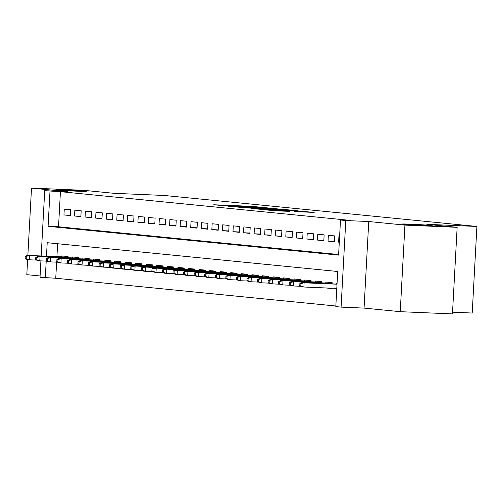 <?xml version="1.0" encoding="UTF-8"?>
<svg xmlns="http://www.w3.org/2000/svg" width="502" height="502" viewBox="0 0 502 502"><rect width="100%" height="100%" fill="white"/><g stroke="black" fill="none" stroke-linecap="round" stroke-linejoin="round"><path stroke-width="0.75" d="M265.288 207.652L251.891 206.36L213.733 204.766L227.155 206.027L232.759 205.952L265.288 207.652M410.542 224.187A15.004 0.339 3.1 0 0 402.328 224.043A15.004 0.339 3.1 0 0 424.064 225.53A15.004 0.339 3.1 0 0 432.285 225.668A15.004 0.339 3.1 0 0 410.542 224.187M64.582 189.894A15.004 0.339 3.1 0 0 56.368 189.756A15.004 0.339 3.1 0 0 78.105 191.237A15.004 0.339 3.1 0 0 86.325 191.375A15.004 0.339 3.1 0 0 64.582 189.894M299.474 211.775L314.177 212.428L298.602 210.984L260.444 209.39L276.012 210.834L289.528 211.348L266.085 209.767L293.752 210.865L302.668 211.467L293.99 211.216L299.474 211.775M457.146 227.331L452.459 313.907L400.245 311.679L404.932 225.103L457.146 227.331L426.775 224.319L476.9 226.458L164.217 195.466L114.092 193.326L83.721 190.321L31.507 188.093L67.688 191.676L44.709 190.697L60.435 191.67L350.936 220.46L340.494 220.014L345.778 220.541L341.09 307.117L335.807 306.59L337.708 271.494L47.207 242.698L46.473 256.196M404.932 225.103L368.75 221.52L345.778 220.541M280.668 209.208L266.355 207.79L228.197 206.196L243.765 207.633L280.668 209.208M285.569 209.579L298.05 210.827L259.885 209.234L251.32 208.487L265.081 208.788L244.079 207.778L285.556 209.748M31.507 188.093L27.861 255.405M27.629 259.634L26.819 274.669L40.091 275.987M336.754 289.039L336.076 288.976L336.76 289.001M325.666 287.941L331.847 288.556L331.866 288.204M70.613 209.729L64.269 209.102L63.955 214.956L70.293 215.584L70.613 209.729M81.173 210.777L74.836 210.15L74.516 215.998L80.86 216.626L81.173 210.777M91.734 211.825L85.396 211.198L85.083 217.046L91.42 217.673L91.734 211.825M102.301 212.873L95.964 212.246L95.644 218.094L101.981 218.721L102.301 212.873M112.862 213.921L106.524 213.294L106.211 219.142L112.548 219.769L112.862 213.921M123.429 214.969L117.091 214.341L116.771 220.19L123.109 220.817L123.429 214.969M133.99 216.017L127.652 215.383L127.339 221.238L133.676 221.865L133.99 216.017M144.557 217.059L138.219 216.431L137.899 222.286L144.237 222.913L144.557 217.059M155.118 218.106L148.78 217.479L148.466 223.327L154.804 223.955L155.118 218.106M165.685 219.154L159.347 218.527L159.027 224.375L165.365 225.003L165.685 219.154M176.246 220.202L169.908 219.575L169.588 225.423L175.932 226.051L176.246 220.202M186.813 221.25L180.469 220.623L180.155 226.471L186.493 227.099L186.813 221.25M197.374 222.298L191.036 221.671L190.716 227.519L197.054 228.146L197.374 222.298M207.935 223.346L201.597 222.712L201.283 228.567L207.621 229.194L207.935 223.346M218.502 224.388L212.164 223.76L211.844 229.615L218.182 230.242L218.502 224.388M229.063 225.436L222.725 224.808L222.411 230.656L228.749 231.29L229.063 225.436M239.63 226.484L233.292 225.856L232.972 231.704L239.31 232.332L239.63 226.484M250.191 227.531L243.853 226.904L243.539 232.752L249.877 233.38L250.191 227.531M260.758 228.579L254.42 227.952L254.1 233.8L260.438 234.428L260.758 228.579M271.318 229.627L264.981 229L264.667 234.848L271.005 235.476L271.318 229.627M281.886 230.675L275.542 230.041L275.228 235.896L281.566 236.524L281.886 230.675M292.446 231.717L286.109 231.089L285.789 236.944L292.133 237.571L292.446 231.717M303.007 232.765L296.669 232.137L296.356 237.986L302.693 238.619L303.007 232.765M313.574 233.813L307.237 233.185L306.917 239.034L313.254 239.661L313.574 233.813M324.135 234.861L317.797 234.233L317.484 240.082L323.821 240.709L324.135 234.861M334.702 235.909L328.364 235.281L328.044 241.129L334.382 241.757L334.702 235.909M60.435 191.67L58.533 226.766L338.624 254.527M339.609 236.392L338.925 236.329L338.612 242.177L339.289 242.246M56.619 262.151L55.747 278.246L335.838 306.007M57.617 243.734L56.921 256.641M61.683 256.848L61.74 255.901L68.077 256.528L68.008 257.714M72.25 257.89L72.301 256.949L78.638 257.576L78.576 258.762M82.811 258.938L82.861 257.997L89.205 258.624L89.136 259.804M93.378 259.986L93.428 259.045L99.766 259.672L99.703 260.852M103.939 261.034L103.989 260.092L110.327 260.72L110.264 261.9M114.506 262.082L114.556 261.134L120.894 261.768L120.831 262.948M125.067 263.13L125.117 262.182L131.455 262.81L131.392 263.996M135.634 264.177L135.684 263.23L142.022 263.857L141.959 265.043M146.195 265.219L146.245 264.278L152.583 264.905L152.52 266.091M156.756 266.267L156.812 265.326L163.15 265.953L163.081 267.133M167.323 267.315L167.373 266.374L173.711 267.001L173.648 268.181M177.884 268.363L177.94 267.422L184.278 268.049L184.209 269.229M188.451 269.411L188.501 268.463L194.839 269.097L194.776 270.277M199.012 270.459L199.062 269.511L205.4 270.139L205.337 271.325M209.579 271.507L209.629 270.559L215.967 271.187L215.904 272.373M220.14 272.548L220.19 271.607L226.527 272.235L226.465 273.421M230.707 273.596L230.757 272.655L237.095 273.283L237.032 274.462M241.267 274.644L241.318 273.703L247.655 274.33L247.593 275.51M251.835 275.692L251.885 274.751L258.223 275.378L258.16 276.558M262.395 276.74L262.446 275.793L268.783 276.426L268.721 277.606M272.956 277.788L273.013 276.84L279.35 277.468L279.281 278.654M283.523 278.836L283.574 277.888L289.911 278.516L289.849 279.702M294.084 279.878L294.134 278.936L300.478 279.564L300.409 280.75M304.651 280.925L304.701 279.984L311.039 280.612L310.976 281.791M315.212 281.973L315.262 281.032L321.6 281.66L321.537 282.839M325.779 283.021L325.829 282.08L332.167 282.708L332.104 283.887M336.076 288.976L336.108 288.386M336.34 284.069L336.39 283.122L337.074 283.191M452.547 312.194L472.213 313.035L476.9 226.458M368.75 221.52L364.063 308.096L400.245 311.679M364.063 308.096L341.09 307.117M55.747 278.246L40.022 277.273L40.913 260.883M49.993 191.224L48.092 226.32L338.593 255.116L340.494 220.014M41.177 255.97L44.709 190.697M46.209 261.109L45.305 277.801M58.533 226.766L48.092 226.32M63.955 214.956L70.311 215.226M74.516 215.998L80.878 216.274M85.083 217.046L91.439 217.316M95.644 218.094L102 218.364M106.211 219.142L112.567 219.412M116.771 220.19L123.128 220.46M127.339 221.238L133.695 221.507M137.899 222.286L144.256 222.555M148.466 223.327L154.823 223.603M159.027 224.375L165.384 224.645M169.588 225.423L175.951 225.693M180.155 226.471L186.512 226.741M190.716 227.519L197.079 227.789M201.283 228.567L207.64 228.837M211.844 229.615L218.201 229.885M222.411 230.656L228.768 230.933M232.972 231.704L239.328 231.974M243.539 232.752L249.896 233.022M254.1 233.8L260.456 234.07M264.667 234.848L271.024 235.118M275.228 235.896L281.584 236.166M285.789 236.944L292.151 237.214M296.356 237.986L302.712 238.262M306.917 239.034L313.279 239.303M317.484 240.082L323.84 240.351M328.044 241.129L334.401 241.399M338.612 242.177L339.296 242.202M267.717 207.972L232.282 206.441L267.717 207.972M283.072 209.811L267.704 208.876L283.072 209.811L283.053 210.219M25.226 256.252L25.1 258.593L26.154 258.699L26.286 256.359L25.226 256.252L27.572 255.392L29.474 255.581L29.241 259.791L36.702 260.111M26.286 256.359L29.474 255.581L68.04 257.225M27.572 255.392L68.046 257.118M26.154 258.699L29.241 259.791L27.34 259.603L25.1 258.593M35.793 257.3L35.661 259.641L36.721 259.747L36.847 257.407L35.793 257.3L38.133 256.44L40.034 256.629L39.809 260.839L47.27 261.159M36.847 257.407L40.034 256.629L78.601 258.273M38.133 256.44L78.607 258.166M36.721 259.747L39.809 260.839L37.907 260.651L35.661 259.641M46.353 258.348L46.228 260.689L47.282 260.795L47.408 258.455L46.353 258.348L48.7 257.488L50.602 257.677L50.369 261.887L57.83 262.207M47.408 258.455L50.602 257.677L89.168 259.321M48.7 257.488L89.168 259.208M47.282 260.795L50.369 261.887L48.468 261.699L46.228 260.689M56.921 259.396L56.789 261.737L57.849 261.837L57.975 259.503L56.921 259.396L59.261 258.53L61.162 258.718L60.937 262.935L68.397 263.249M57.975 259.503L61.162 258.718L99.729 260.362M59.261 258.53L99.735 260.256M57.849 261.837L60.937 262.935L59.035 262.747L56.789 261.737M67.481 260.444L67.356 262.784L68.41 262.885L68.536 260.544L67.481 260.444L69.822 259.578L71.723 259.766L71.497 263.983L78.958 264.297M68.536 260.544L71.723 259.766L110.289 261.41M69.822 259.578L110.296 261.304M68.41 262.885L71.497 263.983L69.596 263.795L67.356 262.784M78.042 261.492L77.917 263.826L78.977 263.933L79.103 261.592L78.042 261.492L80.389 260.626L82.29 260.814L82.064 265.025L89.525 265.345M79.103 261.592L82.29 260.814L120.856 262.458M80.389 260.626L120.863 262.351M78.977 263.933L82.064 265.025L80.163 264.836L77.917 263.826M88.609 262.533L88.484 264.874L89.538 264.981L89.663 262.64L88.609 262.533L90.95 261.674L92.851 261.862L92.625 266.073L100.086 266.393M89.663 262.64L92.851 261.862L131.417 263.506M90.95 261.674L131.424 263.399M89.538 264.981L92.625 266.073L90.724 265.884L88.484 264.874M99.17 263.581L99.045 265.922L100.099 266.029L100.231 263.688L99.17 263.581L101.517 262.722L103.418 262.91L103.186 267.12L110.653 267.44M100.231 263.688L103.418 262.91L141.984 264.554M101.517 262.722L141.991 264.447M100.099 266.029L103.186 267.12L101.285 266.932L99.045 265.922M109.737 264.629L109.612 266.97L110.666 267.077L110.791 264.736L109.737 264.629L112.078 263.77L113.979 263.958L113.753 268.168L121.214 268.488M110.791 264.736L113.979 263.958L152.545 265.602M112.078 263.77L152.552 265.495M110.666 267.077L113.753 268.168L111.852 267.98L109.612 266.97M120.298 265.677L120.173 268.018L121.227 268.124L121.358 265.784L120.298 265.677L122.645 264.818L124.546 265.006L124.314 269.216L131.781 269.536M121.358 265.784L124.546 265.006L163.112 266.65M122.645 264.818L163.119 266.543M121.227 268.124L124.314 269.216L122.413 269.028L120.173 268.018M130.865 266.725L130.74 269.066L131.794 269.166L131.919 266.832L130.865 266.725L133.206 265.859L135.107 266.047L134.881 270.264L142.342 270.578M131.919 266.832L135.107 266.047L173.673 267.692M133.206 265.859L173.679 267.585M131.794 269.166L134.881 270.264L132.98 270.076L130.74 269.066M141.426 267.773L141.3 270.114L142.355 270.214L142.48 267.873L141.426 267.773L143.773 266.907L145.674 267.095L145.442 271.312L152.903 271.626M142.48 267.873L145.674 267.095L184.24 268.739M143.773 266.907L184.247 268.633M142.355 270.214L145.442 271.312L143.541 271.124L141.3 270.114M151.993 268.821L151.861 271.155L152.922 271.262L153.047 268.921L151.993 268.821L154.334 267.955L156.235 268.143L156.009 272.354L163.47 272.674M153.047 268.921L156.235 268.143L194.801 269.787M154.334 267.955L194.807 269.681M152.922 271.262L156.009 272.354L154.108 272.166L151.861 271.155M162.554 269.863L162.428 272.203L163.483 272.31L163.608 269.969L162.554 269.863L164.894 269.003L166.802 269.191L166.57 273.402L174.031 273.722M163.608 269.969L166.802 269.191L205.368 270.835M164.894 269.003L205.368 270.729M163.483 272.31L166.57 273.402L164.669 273.213L162.428 272.203M173.121 270.911L172.989 273.251L174.05 273.358L174.175 271.017L173.121 270.911L175.462 270.051L177.363 270.239L177.137 274.45L184.598 274.77M174.175 271.017L177.363 270.239L215.929 271.883M175.462 270.051L215.935 271.777M174.05 273.358L177.137 274.45L175.236 274.261L172.989 273.251M183.682 271.958L183.556 274.299L184.61 274.406L184.736 272.065L183.682 271.958L186.022 271.099L187.924 271.287L187.698 275.498L195.159 275.818M184.736 272.065L187.924 271.287L226.49 272.931M186.022 271.099L226.496 272.824M184.61 274.406L187.698 275.498L185.796 275.309L183.556 274.299M194.243 273.006L194.117 275.347L195.178 275.454L195.303 273.113L194.243 273.006L196.589 272.147L198.491 272.335L198.265 276.546L205.726 276.866M195.303 273.113L198.491 272.335L237.057 273.979M196.589 272.147L237.063 273.872M195.178 275.454L198.265 276.546L196.357 276.357L194.117 275.347M204.81 274.054L204.684 276.395L205.738 276.495L205.864 274.161L204.81 274.054L207.15 273.188L209.052 273.383L208.826 277.593L216.287 277.907M205.864 274.161L209.052 273.383L247.618 275.021M207.15 273.188L247.624 274.914M205.738 276.495L208.826 277.593L206.924 277.405L204.684 276.395M215.371 275.102L215.245 277.443L216.299 277.543L216.431 275.203L215.371 275.102L217.717 274.236L219.619 274.425L219.387 278.641L226.854 278.955M216.431 275.203L219.619 274.425L258.185 276.069M217.717 274.236L258.191 275.962M216.299 277.543L219.387 278.641L217.485 278.453L215.245 277.443M225.938 276.15L225.812 278.484L226.866 278.591L226.992 276.251L225.938 276.15L228.278 275.284L230.18 275.472L229.954 279.683L237.415 280.003M226.992 276.251L230.18 275.472L268.746 277.117M228.278 275.284L268.752 277.01M226.866 278.591L229.954 279.683L228.052 279.495L225.812 278.484M236.498 277.192L236.373 279.532L237.427 279.639L237.559 277.299L236.498 277.192L238.845 276.332L240.747 276.52L240.514 280.731L247.975 281.051M237.559 277.299L240.747 276.52L279.313 278.164M238.845 276.332L279.319 278.058M237.427 279.639L240.514 280.731L238.613 280.543L236.373 279.532M247.066 278.24L246.934 280.58L247.994 280.687L248.12 278.346L247.066 278.24L249.406 277.38L251.307 277.568L251.082 281.779L258.543 282.099M248.12 278.346L251.307 277.568L289.874 279.212M249.406 277.38L289.88 279.106M247.994 280.687L251.082 281.779L249.18 281.591L246.934 280.58M257.626 279.288L257.501 281.628L258.555 281.735L258.681 279.394L257.626 279.288L259.973 278.428L261.875 278.616L261.642 282.827L269.103 283.147M258.681 279.394L261.875 278.616L300.441 280.26M259.973 278.428L300.441 280.154M258.555 281.735L261.642 282.827L259.741 282.639L257.501 281.628M268.193 280.336L268.062 282.676L269.122 282.783L269.248 280.442L268.193 280.336L270.534 279.476L272.435 279.664L272.209 283.875L279.67 284.195M269.248 280.442L272.435 279.664L311.002 281.308M270.534 279.476L311.008 281.202M269.122 282.783L272.209 283.875L270.308 283.686L268.062 282.676M278.754 281.384L278.629 283.724L279.683 283.825L279.809 281.49L278.754 281.384L281.095 280.518L282.996 280.712L282.77 284.923L290.231 285.236M279.809 281.49L282.996 280.712L321.562 282.35M281.095 280.518L321.569 282.243M279.683 283.825L282.77 284.923L280.869 284.734L278.629 283.724M289.315 282.431L289.19 284.772L290.25 284.872L290.376 282.532L289.315 282.431L291.662 281.566L293.563 281.754L293.337 285.971L300.798 286.284M290.376 282.532L293.563 281.754L332.129 283.398M291.662 281.566L332.136 283.291M290.25 284.872L293.337 285.971L291.436 285.782L289.19 284.772M299.882 283.479L299.757 285.814L300.811 285.92L300.936 283.58L299.882 283.479L302.223 282.613L304.124 282.802L303.898 287.012L336.792 288.418M300.936 283.58L304.124 282.802L337.018 284.207M302.223 282.613L337.024 284.101M300.811 285.92L303.898 287.012L301.997 286.824L299.757 285.814M251.872 206.768L251.891 206.36M254.96 206.918L254.978 206.548M243.815 207.64L243.834 207.226M265.953 208.581L265.978 208.173M267.522 209.56L267.541 209.146M271.4 209.723L271.425 209.252M274.494 209.855L274.512 209.447M299.28 211.756L299.299 211.411M274.983 210.784L275.008 210.376M281.183 211.053L281.208 210.639M284.276 211.185L284.295 210.834M269.982 208.757L270.007 208.242M268.777 209.616L268.802 209.171M286.416 210.363L286.447 209.867M302.643 211.969L302.668 211.467"/></g></svg>

